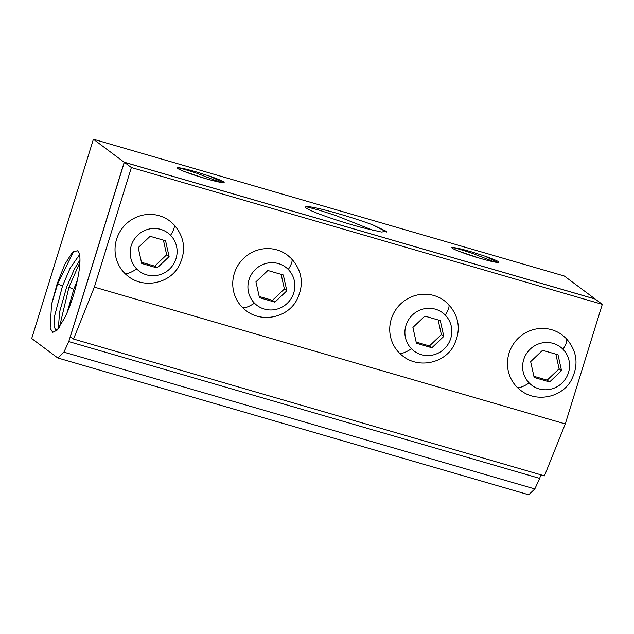 <?xml version="1.0" encoding="UTF-8"?>
<svg xmlns="http://www.w3.org/2000/svg" width="634" height="634" viewBox="0 0 634 634"><rect width="100%" height="100%" fill="white"/><g stroke="black" fill="none" stroke-linecap="round" stroke-linejoin="round"><path stroke-width="0.95" d="M57.789 357.972L31.7 338.524L93.396 139.226L564.315 276.028L595.152 299.01L124.224 162.209L68.757 341.583L63.899 352.147L57.789 357.972L528.708 494.774L534.827 488.949L63.899 352.147M68.757 341.583L539.685 478.385L534.827 488.949M540.794 474.787L539.685 478.385M70.295 336.63L73.528 339.047L544.455 475.849L565.282 423.924L94.355 287.123L73.528 339.047M602.3 304.344L595.247 299.089L124.319 162.28L131.373 167.542L602.3 304.344L565.282 423.924M131.373 167.542L94.355 287.123M128.345 276.424A34.608 33.673 -53.3 0 1 124.526 273.08A34.608 33.673 -53.3 0 1 123.67 226.512A34.608 33.673 -53.3 0 1 169.714 220.933L173.748 224.46C184.97 237.29 186.57 251.389 178.542 266.755C168.763 283.889 143.593 288.581 128.345 276.424M246.079 310.628A34.608 33.673 -53.3 0 1 242.251 307.284A34.608 33.673 -53.3 0 1 241.395 260.717A34.608 33.673 -53.3 0 1 287.448 255.137L291.481 258.664C302.703 271.495 304.296 285.593 296.268 300.96C286.489 318.086 261.327 322.777 246.079 310.628M403.058 356.229A34.608 33.673 -53.3 0 1 399.23 352.884A34.608 33.673 -53.3 0 1 398.374 306.317A34.608 33.673 -53.3 0 1 444.418 300.738L448.46 304.265C459.682 317.095 461.275 331.194 453.247 346.56C443.467 363.686 418.297 368.378 403.058 356.229M520.783 390.425A34.608 33.673 -53.3 0 1 516.964 387.089A34.608 33.673 -53.3 0 1 516.108 340.521A34.608 33.673 -53.3 0 1 562.152 334.942L566.186 338.469C577.408 351.299 579.008 365.398 570.98 380.757C561.201 397.89 536.031 402.582 520.783 390.425M136.738 268.959A23.878 23.236 -53.3 0 1 137.38 235.515A23.878 23.236 -53.3 0 1 170.562 235.285A23.878 23.236 -53.3 0 1 169.92 268.729A23.878 23.236 -53.3 0 1 136.738 268.959A34.608 7.87 135.6 0 1 124.526 273.08M411.45 348.763A23.878 23.236 -53.3 0 1 412.084 315.32A23.878 23.236 -53.3 0 1 445.266 315.09A23.878 23.236 -53.3 0 1 444.632 348.534A23.878 23.236 -53.3 0 1 411.45 348.763A34.608 7.87 135.6 0 1 399.23 352.884M124.319 162.28L70.342 336.67M124.304 162.352L93.396 139.226M66.491 314.012A41.178 8.9 106.2 0 1 64.406 318.363L57.052 330.179L52.733 332.335L50.157 328.285L51.52 304.455L57.131 283.842L64.819 264.346L72.276 252.419L77.293 250.755A41.178 8.9 106.2 0 1 78.568 273.983A41.178 8.9 106.2 0 1 66.491 314.012M57.765 329.395L55.729 330.187L53.977 326.233L54.579 316.12L62.473 286.069L70.152 268.134L79.535 254.678M79.963 259.956L74.218 269.395L66.681 286.933L59.604 311.952L58.296 328.745M67.077 312.705L73.758 289.373L77.388 280.117M59.438 327.199L68.948 287.218L79.908 262.349M51.52 304.455L57.662 283.905L73.79 251.08M209.981 176.284L197.729 172.345C186.768 169.135 179.89 167.582 177.108 167.685C175.784 168.596 190.866 174.358 204.869 178.368A23.07 1.815 17.2 0 0 216.218 181.435A23.07 1.815 17.2 0 0 224.159 182.457A23.07 1.815 17.2 0 0 209.981 176.284L223.16 182.671M220.283 182.299L196.865 173.272C185.596 169.595 179.002 167.733 177.108 167.685L177.227 168.081M451.931 247.878L451.812 247.49C454.602 247.387 461.473 248.94 472.441 252.15L484.693 256.088L497.872 262.476M494.988 262.104L471.569 253.069C460.3 249.4 453.714 247.537 451.812 247.49C450.489 248.401 465.57 254.163 479.573 258.173A23.07 1.815 17.2 0 0 490.93 261.24A23.07 1.815 17.2 0 0 498.863 262.262A23.07 1.815 17.2 0 0 484.693 256.088M372.752 224.864L386.478 231.418L381.375 232.028L362.719 227.749A40.687 3.202 17.2 0 1 305.429 207.112A40.687 3.202 17.2 0 1 306.301 206.747C309.305 206.224 319.211 208.309 336.028 213.008C349.072 216.733 361.317 220.68 372.752 224.864L386.716 232.036M373.204 230.396L335.988 215.6L319.076 210.123L306.301 206.747M459.491 251.5L479.462 258.141M184.787 171.703L204.758 178.336M563 349.286A23.878 23.236 -53.3 0 1 562.358 382.738A23.878 23.236 -53.3 0 1 529.176 382.968A23.878 23.236 -53.3 0 1 529.818 349.516A23.878 23.236 -53.3 0 1 563 349.286A34.608 7.87 -44.4 0 0 566.186 338.469M561.534 370.613L558.015 354.786L542.569 350.293L530.642 361.642L534.161 377.468L549.607 381.961L561.534 370.613L559.101 368.798L555.852 354.152M549.607 381.961L547.174 380.146L559.101 368.798M533.899 376.287L547.174 380.146M443.8 336.416L440.289 320.582L424.843 316.097L412.908 327.437L416.427 343.271L431.873 347.757L443.8 336.416L441.375 334.601L438.118 319.956M416.166 342.083L429.44 345.942L441.375 334.601M431.873 347.757L429.44 345.942M288.296 269.49A23.878 23.236 -53.3 0 1 287.654 302.933A23.878 23.236 -53.3 0 1 254.472 303.163A23.878 23.236 -53.3 0 1 255.106 269.712A23.878 23.236 -53.3 0 1 288.296 269.49A34.608 7.87 -44.4 0 0 291.481 258.664M286.83 290.808L283.311 274.982L267.865 270.496L255.938 281.837L259.457 297.671L274.902 302.156L286.83 290.808L284.397 289.001L281.139 274.348M274.902 302.156L272.469 300.342L284.397 289.001M259.187 296.482L272.469 300.342M169.096 256.611L165.577 240.777L150.131 236.292L138.204 247.632L141.723 263.467L157.169 267.952L169.096 256.611L166.663 254.797L163.413 240.151M141.461 262.286L154.736 266.137L166.663 254.797M157.169 267.952L154.736 266.137M170.562 235.285A34.608 7.87 -44.4 0 0 173.748 224.46M445.266 315.09A34.608 7.87 -44.4 0 0 448.46 304.265M73.758 289.373L68.948 287.218M62.473 286.069L57.662 283.905M529.176 382.968A34.608 7.87 135.6 0 1 516.964 387.089M254.472 303.163A34.608 7.87 135.6 0 1 242.251 307.284"/></g></svg>
